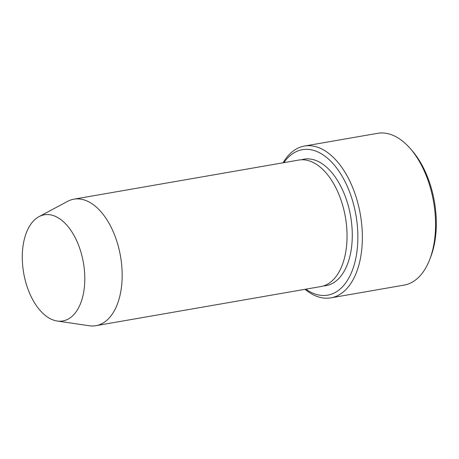 <?xml version="1.0" encoding="UTF-8"?>
<svg xmlns="http://www.w3.org/2000/svg" width="459" height="459" viewBox="0 0 459 459"><rect width="100%" height="100%" fill="white"/><g stroke="black" fill="none" stroke-linecap="round" stroke-linejoin="round"><path stroke-width="0.69" d="M305.837 289.17A73.83 41.528 -99.9 0 0 350.969 273.69A73.83 41.528 -99.9 0 0 349.483 191.661A73.83 41.528 -99.9 0 0 283.84 162.664M28.412 290.312A53.881 30.305 80.1 0 1 39.026 216.631A53.881 30.305 80.1 0 1 83.4 262.686A53.881 30.305 80.1 0 1 57.18 321.019A53.881 30.305 80.1 0 1 28.412 290.312M39.026 216.631L67.622 201.358A64.203 36.112 80.1 0 1 73.922 199.172A64.203 36.112 80.1 0 1 120.499 256.237A64.203 36.112 80.1 0 1 95.925 325.678A64.203 36.112 80.1 0 1 89.253 325.741L57.18 321.019M73.922 199.172L298.815 160.059A64.203 36.112 80.1 0 1 345.386 217.13A64.203 36.112 80.1 0 1 320.812 286.565L95.925 325.678M305.057 289.308A77.043 43.33 -99.9 0 0 330.859 297.851A77.043 43.33 -99.9 0 0 353.591 189.871A77.043 43.33 -99.9 0 0 304.46 146.048A77.043 43.33 -99.9 0 0 283.06 162.802M304.46 146.048L377.677 133.311A77.043 43.33 80.1 0 1 410.243 148.532A77.043 43.33 80.1 0 1 429.595 259.805A77.043 43.33 80.1 0 1 404.075 285.119L330.859 297.851M410.243 148.532L412.05 150.604A73.83 41.528 80.1 0 1 430.594 257.241L429.595 259.805M301.46 159.778A64.203 36.112 80.1 0 1 350.619 216.218A64.203 36.112 80.1 0 1 323.4 285.94"/></g></svg>

